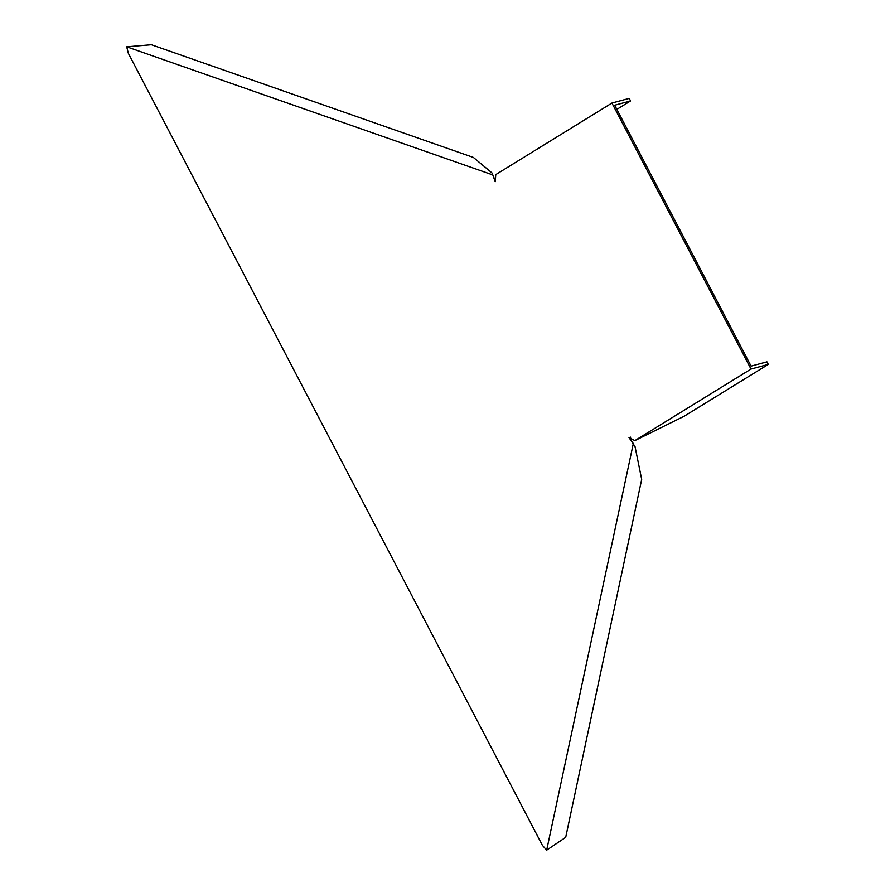 <?xml version="1.0" encoding="UTF-8"?>
<svg xmlns="http://www.w3.org/2000/svg" width="895" height="895" viewBox="0 0 895 895"><rect width="100%" height="100%" fill="white"/><g stroke="black" fill="none" stroke-linecap="round" stroke-linejoin="round"><path stroke-width="1.34" d="M634.835 440.631L628.972 437.487L635.025 446.571L641.693 479.384L565.707 837.317L546.677 850.149L542.392 845.305L128.343 53.308L126.71 46.82L492.776 174.928L495.248 181.707L495.763 174.626L611.934 103.048L751.006 369.053L768.29 364.41L684.172 416.231L634.835 440.631L751.006 369.053M493.604 177.299L495.539 180.085M616.868 109.391L630.561 100.956L614.686 105.23L751.084 366.122L766.959 361.848L768.29 364.41M630.382 437.107L631.993 442.029M631.523 441.067L633.324 443.506L546.677 850.149M494.264 178.452L491.948 172.892L473.388 157.442L151.367 44.75L126.71 46.82M630.561 100.956L629.23 98.394L611.934 103.048"/></g></svg>
